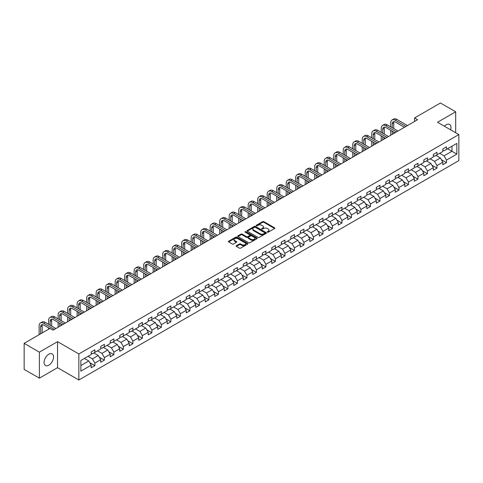 <?xml version="1.0" encoding="UTF-8"?>
<svg xmlns="http://www.w3.org/2000/svg" width="483" height="483" viewBox="0 0 483 483"><rect width="100%" height="100%" fill="white"/><g stroke="black" fill="none" stroke-linecap="round" stroke-linejoin="round"><path stroke-width="0.72" d="M267.407 232.19A0.592 0.344 0 0 0 268.246 232.19L274.598 228.519A0.845 0.489 0 0 0 274.845 228.175A0.845 0.489 0 0 0 274.598 227.831L263.833 221.619A0.845 0.489 0 0 0 262.637 221.619L256.286 225.283A0.592 0.344 0 0 0 257.125 225.766L257.946 225.295A2.705 1.564 0 0 1 261.774 225.295L262.667 225.815A2.705 1.564 0 0 1 263.458 226.919A2.705 1.564 0 0 1 262.667 228.024L261.846 228.495A0.592 0.344 0 0 0 262.686 228.978L263.507 228.507A2.705 1.564 0 0 1 267.334 228.507L268.228 229.02A2.705 1.564 0 0 1 269.019 230.125A2.705 1.564 0 0 1 268.228 231.23L267.407 231.707A0.592 0.344 0 0 0 267.407 232.19L267.407 231.707M48.819 365.19A6.72 3.882 120 0 0 53.208 359.274A6.72 3.882 120 0 0 52.182 353.888A6.72 3.882 120 0 0 48.819 354.22A6.72 3.882 120 0 0 44.43 360.143A6.72 3.882 120 0 0 45.462 365.522A6.72 3.882 120 0 0 48.819 365.19M450.627 129.836A6.72 3.882 120 0 0 449.601 124.439A6.72 3.882 120 0 0 446.238 124.771A6.72 3.882 120 0 0 444.414 126.25M236.386 245.714A0.845 0.489 0 0 0 236.139 246.058A0.845 0.489 0 0 0 236.386 246.402L239.411 248.147A0.845 0.489 0 0 0 240.606 248.147L247.658 244.072A0.845 0.489 0 0 0 247.906 243.728A0.845 0.489 0 0 0 247.658 243.384L236.899 237.171A0.845 0.489 0 0 0 235.704 237.171L228.646 241.24A0.845 0.489 0 0 0 228.399 241.591A0.845 0.489 0 0 0 228.646 241.935L232.293 244.042A0.845 0.489 0 0 0 233.488 244.042L236.507 242.297A0.845 0.489 0 0 0 236.755 241.953A0.845 0.489 0 0 0 236.507 241.609L234.702 240.564A2.264 1.304 0 0 1 234.038 239.64A2.264 1.304 0 0 1 235.432 238.433A2.264 1.304 0 0 1 237.896 238.717L244.984 242.804A2.264 1.304 0 0 1 245.648 243.728A2.264 1.304 0 0 1 244.253 244.935A2.264 1.304 0 0 1 241.784 244.652L240.606 243.969A0.845 0.489 0 0 0 239.411 243.969L236.386 245.714L236.386 246.402M57.531 341.662L39.377 352.143L24.15 343.353L24.15 369.38L39.377 378.171L57.531 367.69L78.856 380L78.856 353.973L57.531 341.662L57.531 367.69M455.68 132.753L455.68 111.796L437.532 122.271L458.85 134.582L78.856 353.973M455.68 111.796L440.454 103L414.565 117.949L414.565 121.462M24.15 343.353L50.039 328.404L53.088 330.161L417.608 119.706L414.565 117.949M258.007 237.413A0.845 0.489 0 0 0 259.202 237.413L266.254 233.337A0.845 0.489 0 0 0 266.501 232.993A0.845 0.489 0 0 0 266.254 232.649L255.495 226.436A0.845 0.489 0 0 0 254.299 226.436L247.242 230.506A0.845 0.489 0 0 0 246.994 230.85A0.845 0.489 0 0 0 247.242 231.2L258.007 237.413M245.412 232.317A0.592 0.344 0 0 1 246.016 232.401L246.016 231.695L256.956 238.016A0.845 0.489 0 0 1 257.204 238.361A0.845 0.489 0 0 1 256.956 238.705L249.904 242.78A0.845 0.489 0 0 1 248.709 242.78L237.944 236.567L237.944 235.873A0.845 0.489 0 0 0 237.696 236.223A0.845 0.489 0 0 0 237.944 236.567M237.944 235.873L240.963 234.134A0.845 0.489 0 0 1 242.158 234.134L246.523 236.652A0.845 0.489 0 0 0 247.719 236.652L249.723 235.493A0.845 0.489 0 0 0 249.971 235.149A0.845 0.489 0 0 0 249.723 234.804L245.177 232.184A0.592 0.344 0 0 1 246.016 231.695M78.856 380L458.85 160.61L458.85 134.582M89.79 362.715L94.873 365.649L94.873 363.083L100.724 359.708L100.724 362.274L104.376 360.161L104.376 357.595L110.227 354.22L110.227 356.786L113.879 354.679L113.879 352.107L119.73 348.732L119.73 351.298L123.382 349.191L123.382 346.625L129.233 343.244L129.233 345.816L132.885 343.703L132.885 341.137L138.736 337.762L138.736 340.328L142.388 338.215L142.388 335.649L148.239 332.274L148.239 334.84L151.891 332.733L151.891 330.161L157.742 326.786L157.742 329.352L161.394 327.245L161.394 324.679L167.245 321.298L167.245 323.87L170.897 321.756L170.897 319.191L176.748 315.816L176.748 318.382L180.401 316.268L180.401 313.702L186.251 310.327L186.251 312.893L189.904 310.786L189.904 308.214L195.754 304.839L195.754 307.405L199.407 305.298L199.407 302.732L205.257 299.357L205.257 301.923L208.91 299.81L208.91 297.244L214.76 293.869L214.76 296.435L218.413 294.328L218.413 291.756L224.263 288.381L224.263 290.947L227.916 288.84L227.916 286.274L233.766 282.893L233.766 285.465L237.419 283.352L237.419 280.786L243.269 277.411L243.269 279.977L246.922 277.864L246.922 275.298L252.772 271.923L252.772 274.489L256.425 272.382L256.425 269.81L262.275 266.435L262.275 269.001L265.928 266.894L265.928 264.328L271.778 260.947L271.778 263.519L275.431 261.406L275.431 258.84L281.281 255.465L281.281 258.031L284.934 255.918L284.934 253.352L290.784 249.977L290.784 252.543L294.437 250.436L294.437 247.864L300.287 244.489L300.287 247.054L303.94 244.947L303.94 242.381L309.79 239L309.79 241.572L313.443 239.459L313.443 236.893L319.293 233.518L319.293 236.084L322.946 233.971L322.946 231.405L328.796 228.03L328.796 230.596L332.449 228.489L332.449 225.917L338.299 222.542L338.299 225.108L341.952 223.001L341.952 220.435L347.802 217.054L347.802 219.626L351.455 217.513L351.455 214.947L357.299 211.572L357.299 214.138L360.958 212.025L360.958 209.459L366.802 206.084L366.802 208.65L370.461 206.543L370.461 203.971L376.305 200.596L376.305 203.168L379.964 201.055L379.964 198.489L385.808 195.114L385.808 197.68L389.467 195.567L389.467 193.001L395.311 189.626L395.311 192.192L398.97 190.085L398.97 187.513L404.814 184.138L404.814 186.704L408.473 184.597L408.473 182.031L414.317 178.65L414.317 181.222L417.976 179.108L417.976 176.543L423.82 173.168L423.82 175.734L427.479 173.62L427.479 171.054L433.323 167.679L433.323 170.245L436.982 168.138L436.982 165.566L442.826 162.191L442.826 164.757L446.485 162.65L446.485 160.084L456.84 154.101L456.84 143.409L451.967 146.222L451.967 151.288L456.84 154.101M94.873 365.649L91.221 367.762L91.221 365.19L80.86 371.173L80.86 360.481L91.221 354.498L91.221 351.932L94.873 349.825L94.873 352.391L100.724 349.016L100.724 346.444L104.376 344.337L104.376 346.903L110.227 343.528L110.227 340.962L113.879 338.849L113.879 341.415L119.73 338.04L119.73 335.474L123.382 333.361L123.382 335.933L129.233 332.552L129.233 329.986L132.885 327.879L132.885 330.444L138.736 327.069L138.736 324.504L142.388 322.39L142.388 324.956L148.239 321.581L148.239 319.015L151.891 316.902L151.891 319.474L157.742 316.093L157.742 313.527L161.394 311.42L161.394 313.986L167.245 310.611L167.245 308.039L170.897 305.932L170.897 308.498L176.748 305.123L176.748 302.557L180.401 300.444L180.401 303.01L186.251 299.635L186.251 297.069L189.904 294.956L189.904 297.528L195.754 294.147L195.754 291.581L199.407 289.474L199.407 292.04L205.257 288.665L205.257 286.093L208.91 283.986L208.91 286.552L214.76 283.177L214.76 280.611L218.413 278.498L218.413 281.064L224.263 277.689L224.263 275.123L227.916 273.01L227.916 275.582L233.766 272.201L233.766 269.635L237.419 267.528L237.419 270.094L243.269 266.719L243.269 264.147L246.922 262.04L246.922 264.606L252.772 261.231L252.772 258.665L256.425 256.551L256.425 259.117L262.275 255.742L262.275 253.177L265.928 251.063L265.928 253.635L271.778 250.254L271.778 247.688L275.431 245.581L275.431 248.147L281.281 244.772L281.281 242.2L284.934 240.093L284.934 242.659L290.784 239.284L290.784 236.718L294.437 234.605L294.437 237.171L300.287 233.796L300.287 231.23L303.94 229.123L303.94 231.689L309.79 228.314L309.79 225.742L313.443 223.635L313.443 226.201L319.293 222.826L319.293 220.26L322.946 218.147L322.946 220.713L328.796 217.338L328.796 214.772L332.449 212.659L332.449 215.231L338.299 211.85L338.299 209.284L341.952 207.177L341.952 209.743L347.802 206.368L347.802 203.796L351.455 201.689L351.455 204.255L357.299 200.88L357.299 198.314L360.958 196.201L360.958 198.767L366.802 195.392L366.802 192.826L370.461 190.713L370.461 193.285L376.305 189.904L376.305 187.338L379.964 185.231L379.964 187.796L385.808 184.421L385.808 181.85L389.467 179.742L389.467 182.308L395.311 178.933L395.311 176.367L398.97 174.254L398.97 176.82L404.814 173.445L404.814 170.879L408.473 168.766L408.473 171.338L414.317 167.957L414.317 165.391L417.976 163.284L417.976 165.85L423.82 162.475L423.82 159.903L427.479 157.796L427.479 160.362L433.323 156.987L433.323 154.421L436.982 152.308L436.982 154.874L442.826 151.499L442.826 148.933L446.485 146.82L446.485 149.392L456.84 143.409M93.901 352.952L98.284 355.488L92.44 358.863L88.051 356.327M91.221 353.091L92.44 353.798L94.873 352.391M92.44 358.863L94.873 363.083M98.284 355.488L100.724 359.708M103.404 347.464L107.787 350L101.943 353.375L97.554 350.845M100.724 347.609L101.943 348.309L104.376 346.903M101.943 353.375L104.376 357.595M107.787 350L110.227 354.22M112.907 341.982L117.291 344.512L111.446 347.887L107.057 345.357M110.227 342.121L111.446 342.821L113.879 341.415M111.446 347.887L113.879 352.107M117.291 344.512L119.73 348.732M122.41 336.494L126.794 339.024L120.949 342.405L116.56 339.869M119.73 336.633L120.949 337.339L123.382 335.933M120.949 342.405L123.382 346.625M126.794 339.024L129.233 343.244M131.913 331.006L136.297 333.542L130.452 336.917L126.063 334.381M129.233 331.145L130.452 331.851L132.885 330.444M130.452 336.917L132.885 341.137M136.297 333.542L138.736 337.762M141.416 325.518L145.8 328.054L139.949 331.429L135.566 328.899M138.736 325.663L139.949 326.363L142.388 324.956M139.949 331.429L142.388 335.649M145.8 328.054L148.239 332.274M150.919 320.036L155.303 322.566L149.452 325.94L145.069 323.411M148.239 320.175L149.452 320.881L151.891 319.474M149.452 325.94L151.891 330.161M155.303 322.566L157.742 326.786M160.422 314.548L164.806 317.077L158.955 320.458L154.572 317.923M157.742 314.687L158.955 315.393L161.394 313.986M158.955 320.458L161.394 324.679M164.806 317.077L167.245 321.298M169.925 309.06L174.309 311.595L168.458 314.97L164.075 312.435M167.245 309.205L168.458 309.905L170.897 308.498M168.458 314.97L170.897 319.191M174.309 311.595L176.748 315.816M179.428 303.578L183.812 306.107L177.961 309.482L173.578 306.953M176.748 303.716L177.961 304.417L180.401 303.01M177.961 309.482L180.401 313.702M183.812 306.107L186.251 310.327M188.931 298.089L193.315 300.619L187.464 303.994L183.081 301.464M186.251 298.228L187.464 298.935L189.904 297.528M187.464 303.994L189.904 308.214M193.315 300.619L195.754 304.839M198.435 292.601L202.818 295.131L196.967 298.512L192.584 295.976M195.754 292.74L196.967 293.447L199.407 292.04M196.967 298.512L199.407 302.732M202.818 295.131L205.257 299.357M207.938 287.113L212.321 289.649L206.47 293.024L202.087 290.494M205.257 287.258L206.47 287.959L208.91 286.552M206.47 293.024L208.91 297.244M212.321 289.649L214.76 293.869M217.441 281.631L221.824 284.161L215.973 287.536L211.59 285.006M214.76 281.77L215.973 282.47L218.413 281.064M215.973 287.536L218.413 291.756M221.824 284.161L224.263 288.381M226.944 276.143L231.327 278.673L225.476 282.048L221.093 279.518M224.263 276.282L225.476 276.988L227.916 275.582M225.476 282.048L227.916 286.274M231.327 278.673L233.766 282.893M236.447 270.655L240.83 273.191L234.98 276.566L230.596 274.03M233.766 270.794L234.98 271.5L237.419 270.094M234.98 276.566L237.419 280.786M240.83 273.191L243.269 277.411M245.95 265.167L250.333 267.703L244.483 271.078L240.099 268.548M243.269 265.312L244.483 266.012L246.922 264.606M244.483 271.078L246.922 275.298M250.333 267.703L252.772 271.923M255.453 259.685L259.836 262.215L253.986 265.59L249.602 263.06M252.772 259.824L253.986 260.524L256.425 259.117M253.986 265.59L256.425 269.81M259.836 262.215L262.275 266.435M264.956 254.197L269.339 256.727L263.489 260.108L259.105 257.572M262.275 254.336L263.489 255.042L265.928 253.635M263.489 260.108L265.928 264.328M269.339 256.727L271.778 260.947M274.459 248.709L278.842 251.245L272.992 254.619L268.608 252.084M271.778 248.848L272.992 249.554L275.431 248.147M272.992 254.619L275.431 258.84M278.842 251.245L281.281 255.465M283.956 243.221L288.345 245.756L282.495 249.131L278.111 246.602M281.281 243.366L282.495 244.066L284.934 242.659M282.495 249.131L284.934 253.352M288.345 245.756L290.784 249.977M293.459 237.739L297.848 240.268L291.998 243.643L287.614 241.114M290.784 237.877L291.998 238.584L294.437 237.171M291.998 243.643L294.437 247.864M297.848 240.268L300.287 244.489M302.962 232.251L307.351 234.78L301.501 238.161L297.117 235.626M300.287 232.389L301.501 233.096L303.94 231.689M301.501 238.161L303.94 242.381M307.351 234.78L309.79 239M312.465 226.762L316.854 229.298L311.004 232.673L306.62 230.137M309.79 226.907L311.004 227.608L313.443 226.201M311.004 232.673L313.443 236.893M316.854 229.298L319.293 233.518M321.968 221.274L326.357 223.81L320.507 227.185L316.124 224.655M319.293 221.419L320.507 222.12L322.946 220.713M320.507 227.185L322.946 231.405M326.357 223.81L328.796 228.03M331.471 215.792L335.86 218.322L330.01 221.697L325.627 219.167M328.796 215.931L330.01 216.638L332.449 215.231M330.01 221.697L332.449 225.917M335.86 218.322L338.299 222.542M340.974 210.304L345.363 212.834L339.513 216.215L335.13 213.679M338.299 210.443L339.513 211.149L341.952 209.743M339.513 216.215L341.952 220.435M345.363 212.834L347.802 217.054M350.477 204.816L354.866 207.352L349.016 210.727L344.633 208.197M347.802 204.961L349.016 205.661L351.455 204.255M349.016 210.727L351.455 214.947M354.866 207.352L357.299 211.572M359.98 199.334L364.369 201.864L358.519 205.239L354.136 202.709M357.299 199.473L358.519 200.173L360.958 198.767M358.519 205.239L360.958 209.459M364.369 201.864L366.802 206.084M369.483 193.846L373.872 196.376L368.022 199.751L363.639 197.221M366.802 193.985L368.022 194.691L370.461 193.285M368.022 199.751L370.461 203.971M373.872 196.376L376.305 200.596M378.986 188.358L383.375 190.894L377.525 194.269L373.142 191.733M376.305 188.497L377.525 189.203L379.964 187.796M377.525 194.269L379.964 198.489M383.375 190.894L385.808 195.114M388.489 182.87L392.878 185.406L387.028 188.781L382.645 186.251M385.808 183.015L387.028 183.715L389.467 182.308M387.028 188.781L389.467 193.001M392.878 185.406L395.311 189.626M397.992 177.388L402.381 179.917L396.531 183.292L392.148 180.763M395.311 177.527L396.531 178.227L398.97 176.82M396.531 183.292L398.97 187.513M402.381 179.917L404.814 184.138M407.495 171.9L411.884 174.429L406.034 177.81L401.651 175.275M404.814 172.039L406.034 172.745L408.473 171.338M406.034 177.81L408.473 182.031M411.884 174.429L414.317 178.65M416.998 166.412L421.387 168.947L415.537 172.322L411.154 169.787M414.317 166.55L415.537 167.257L417.976 165.85M415.537 172.322L417.976 176.543M421.387 168.947L423.82 173.168M426.501 160.924L430.89 163.459L425.04 166.834L420.657 164.305M423.82 161.068L425.04 161.769L427.479 160.362M425.04 166.834L427.479 171.054M430.89 163.459L433.323 167.679M436.004 155.441L440.393 157.971L434.543 161.346L430.16 158.816M433.323 155.58L434.543 156.281L436.982 154.874M434.543 161.346L436.982 165.566M440.393 157.971L442.826 162.191M447.578 148.758L451.967 151.288L444.046 155.864L439.663 153.328M442.826 150.092L444.046 150.799L446.485 149.392M444.046 155.864L446.485 160.084M39.377 352.143L39.377 378.171M80.86 365.546L88.781 360.97L84.398 358.44M88.781 360.97L91.221 365.19M441.396 159.71L446.485 162.65M431.893 165.198L436.982 168.138M422.39 170.686L427.479 173.62M412.887 176.174L417.976 179.108M403.383 181.656L408.473 184.597M393.88 187.144L398.97 190.085M384.377 192.632L389.467 195.567M374.874 198.121L379.964 201.055M365.371 203.603L370.461 206.543M355.868 209.091L360.958 212.025M346.365 214.579L351.455 217.513M336.862 220.067L341.952 223.001M327.359 225.549L332.449 228.489M317.856 231.037L322.946 233.971M308.353 236.525L313.443 239.459M298.85 242.007L303.94 244.947M289.347 247.495L294.437 250.436M279.844 252.983L284.934 255.918M270.341 258.471L275.431 261.406M260.838 263.953L265.928 266.894M251.335 269.442L256.425 272.382M241.838 274.93L246.922 277.864M232.335 280.418L237.419 283.352M222.832 285.9L227.916 288.84M213.329 291.388L218.413 294.328M203.826 296.876L208.91 299.81M194.323 302.364L199.407 305.298M184.82 307.846L189.904 310.786M175.317 313.334L180.401 316.268M165.814 318.822L170.897 321.756M156.311 324.31L161.394 327.245M146.808 329.792L151.891 332.733M137.305 335.28L142.388 338.215M127.802 340.769L132.885 343.703M118.299 346.251L123.382 349.191M108.796 351.739L113.879 354.679M99.293 357.227L104.376 360.161M267.642 232.275L268.228 231.937A2.705 1.564 0 0 0 269.019 230.832L269.019 230.125M263.458 226.919L263.458 227.62A2.705 1.564 0 0 1 262.667 228.725L262.082 229.063M274.598 227.831L274.598 228.519L263.833 222.319A0.845 0.489 0 0 0 262.637 222.319L256.521 225.851M266.254 232.649L266.254 233.337L255.495 227.137A0.845 0.489 0 0 0 254.299 227.137L247.254 231.206M264.762 233.235A0.592 0.344 0 0 0 264.762 232.752L255.314 227.294A0.592 0.344 0 0 0 254.475 227.294L253.611 227.795A2.705 1.564 0 0 0 252.814 228.9A2.705 1.564 0 0 0 253.611 230.005L260.065 233.736A2.705 1.564 0 0 0 263.893 233.736L264.762 233.235L264.762 233.935A0.592 0.344 0 0 0 264.932 233.694L264.932 232.993M252.814 228.9L252.814 229.606A2.705 1.564 0 0 0 253.611 230.711L253.611 230.005M264.762 233.935L263.893 234.436A2.705 1.564 0 0 1 260.065 234.436L253.611 230.711M237.956 236.573L240.963 234.835L240.963 234.134M249.971 235.149L249.971 235.855A0.845 0.489 0 0 1 249.723 236.199L247.719 237.358A0.845 0.489 0 0 1 246.523 237.358L242.158 234.835A0.845 0.489 0 0 0 240.963 234.835M246.016 232.401L256.944 238.711M251.051 239.266A2.264 1.304 0 0 0 253.521 239.55A2.264 1.304 0 0 0 254.915 238.342A2.264 1.304 0 0 0 254.251 237.419L251.758 235.982A0.845 0.489 0 0 0 250.562 235.982L248.558 237.135A0.845 0.489 0 0 0 248.31 237.479A0.845 0.489 0 0 0 248.558 237.823L251.051 239.266L251.051 239.973A2.264 1.304 0 0 0 253.521 240.256A2.264 1.304 0 0 0 254.915 239.049L254.915 238.342M248.31 237.479L248.31 238.185A0.845 0.489 0 0 0 248.558 238.53L248.558 237.823M251.051 239.973L248.558 238.53M245.648 243.728L245.648 244.434A2.264 1.304 0 0 1 244.253 245.642A2.264 1.304 0 0 1 241.784 245.358L240.606 244.676A0.845 0.489 0 0 0 239.411 244.676L236.398 246.408M234.038 239.64L234.038 240.341A2.264 1.304 0 0 0 234.702 241.265L234.702 240.564M236.495 242.303L234.702 241.265M247.658 243.384L247.658 244.072L236.899 237.871A0.845 0.489 0 0 0 235.704 237.871L228.658 241.941M390.735 126.842L390.735 122.899A6.46 3.731 60 0 1 392.069 119.941L393.597 119.066A6.46 3.731 60 0 1 396.827 119.386L407.495 125.544M392.069 119.941A6.46 3.731 60 0 1 395.299 120.261L405.974 126.425M404.452 127.301L395.299 122.024A4.305 2.487 -120 0 0 393.15 121.807A4.305 2.487 -120 0 0 392.256 123.781L392.256 127.717M394.05 121.607A4.305 2.487 -120 0 0 393.778 122.899L393.778 128.599M392.256 131.237L392.256 134.346M393.778 132.113L393.778 133.465M390.735 135.222L390.735 130.356M381.232 132.324L381.232 128.387A6.46 3.731 60 0 1 382.566 125.429L384.094 124.548A6.46 3.731 60 0 1 387.324 124.868L397.992 131.032M382.566 125.429A6.46 3.731 60 0 1 385.796 125.749L396.471 131.913M394.949 132.789L385.796 127.506A4.305 2.487 -120 0 0 383.647 127.295A4.305 2.487 -120 0 0 382.753 129.269L382.753 133.205M384.546 127.095A4.305 2.487 -120 0 0 384.275 128.387L384.275 134.087M382.753 136.719L382.753 139.828M384.275 137.601L384.275 138.953M381.232 140.71L381.232 135.844M371.729 137.812L371.729 133.876A6.46 3.731 60 0 1 373.063 130.917L374.591 130.036A6.46 3.731 60 0 1 377.821 130.356L388.489 136.52M373.063 130.917A6.46 3.731 60 0 1 376.293 131.237L386.968 137.395M385.446 138.277L376.293 132.994A4.305 2.487 -120 0 0 374.144 132.783A4.305 2.487 -120 0 0 373.25 134.751L373.25 138.693M375.043 132.583A4.305 2.487 -120 0 0 374.772 133.876L374.772 139.569M373.25 142.207L373.25 145.317M374.772 143.089L374.772 144.441M371.729 146.198L371.729 141.332M362.226 143.3L362.226 139.358A6.46 3.731 60 0 1 363.56 136.399L365.088 135.524A6.46 3.731 60 0 1 368.318 135.844L378.986 142.002M363.56 136.399A6.46 3.731 60 0 1 366.79 136.719L377.465 142.883M375.943 143.765L366.79 138.482A4.305 2.487 -120 0 0 364.641 138.265A4.305 2.487 -120 0 0 363.747 140.239L363.747 144.175M365.54 138.066A4.305 2.487 -120 0 0 365.269 139.358L365.269 145.057M363.747 147.695L363.747 150.805M365.269 148.577L365.269 149.923M362.226 151.686L362.226 146.814M352.723 148.788L352.723 144.846A6.46 3.731 60 0 1 354.057 141.887L355.585 141.012A6.46 3.731 60 0 1 358.815 141.332L369.483 147.49M354.057 141.887A6.46 3.731 60 0 1 357.287 142.207L367.961 148.372M366.44 149.247L357.287 143.964A4.305 2.487 -120 0 0 355.138 143.753A4.305 2.487 -120 0 0 354.244 145.727L354.244 149.664M356.037 143.554A4.305 2.487 -120 0 0 355.766 144.846L355.766 150.545M354.244 153.183L354.244 156.293M355.766 154.059L355.766 155.411M352.723 157.168L352.723 152.302M343.22 154.27L343.22 150.334A6.46 3.731 60 0 1 344.554 147.375L346.082 146.494A6.46 3.731 60 0 1 349.312 146.814L359.98 152.978M344.554 147.375A6.46 3.731 60 0 1 347.784 147.695L358.458 153.86M356.937 154.735L347.784 149.452A4.305 2.487 -120 0 0 345.635 149.241A4.305 2.487 -120 0 0 344.741 151.209L344.741 155.152M346.534 149.042A4.305 2.487 -120 0 0 346.263 150.334L346.263 156.033M344.741 158.666L344.741 161.775M346.263 159.547L346.263 160.899M343.22 162.656L343.22 157.79M333.717 159.758L333.717 155.822A6.46 3.731 60 0 1 335.051 152.863L336.579 151.982A6.46 3.731 60 0 1 339.809 152.302L350.477 158.466M335.051 152.863A6.46 3.731 60 0 1 338.281 153.183L348.955 159.342M347.434 160.223L338.281 154.94A4.305 2.487 -120 0 0 336.132 154.729A4.305 2.487 -120 0 0 335.238 156.697L335.238 160.64M337.031 154.53A4.305 2.487 -120 0 0 336.76 155.822L336.76 161.515M335.238 164.154L335.238 167.263M336.76 165.035L336.76 166.381M333.717 168.144L333.717 163.278M324.214 165.246L324.214 161.304A6.46 3.731 60 0 1 325.548 158.346L327.076 157.47A6.46 3.731 60 0 1 330.306 157.79L340.974 163.948M325.548 158.346A6.46 3.731 60 0 1 328.784 158.666L339.452 164.83M337.931 165.711L328.784 160.428A4.305 2.487 -120 0 0 326.629 160.211A4.305 2.487 -120 0 0 325.735 162.185L325.735 166.122M327.528 160.012A4.305 2.487 -120 0 0 327.257 161.304L327.257 167.003M325.735 169.642L325.735 172.751M327.257 170.523L327.257 171.87M324.214 173.626L324.214 168.76M314.711 170.728L314.711 166.792A6.46 3.731 60 0 1 316.045 163.834L317.572 162.958A6.46 3.731 60 0 1 320.803 163.278L331.471 169.436M316.045 163.834A6.46 3.731 60 0 1 319.281 164.154L329.949 170.318M328.428 171.193L319.281 165.911A4.305 2.487 -120 0 0 317.126 165.699A4.305 2.487 -120 0 0 316.232 167.673L316.232 171.61M318.025 165.5A4.305 2.487 -120 0 0 317.754 166.792L317.754 172.491M316.232 175.13L316.232 178.239M317.754 176.005L317.754 177.358M314.711 179.115L314.711 174.248M305.208 176.217L305.208 172.28A6.46 3.731 60 0 1 306.542 169.322L308.069 168.44A6.46 3.731 60 0 1 311.3 168.76L321.968 174.924M306.542 169.322A6.46 3.731 60 0 1 309.778 169.642L320.446 175.8M318.925 176.681L309.778 171.399A4.305 2.487 -120 0 0 307.623 171.187A4.305 2.487 -120 0 0 306.729 173.156L306.729 177.098M308.522 170.988A4.305 2.487 -120 0 0 308.251 172.28L308.251 177.973M306.729 180.612L306.729 183.721M308.251 181.493L308.251 182.846M305.208 184.603L305.208 179.736M295.705 181.705L295.705 177.768A6.46 3.731 60 0 1 297.039 174.81L298.566 173.928A6.46 3.731 60 0 1 301.797 174.248L312.465 180.413M297.039 174.81A6.46 3.731 60 0 1 300.275 175.13L310.943 181.288M309.422 182.169L300.275 176.887A4.305 2.487 -120 0 0 298.12 176.675A4.305 2.487 -120 0 0 297.226 178.644L297.226 182.586M299.019 176.476A4.305 2.487 -120 0 0 298.748 177.768L298.748 183.462M297.226 186.1L297.226 189.209M298.748 186.981L298.748 188.328M295.705 190.091L295.705 185.218M286.202 187.193L286.202 183.25A6.46 3.731 60 0 1 287.536 180.292L289.063 179.416A6.46 3.731 60 0 1 292.293 179.736L302.962 185.895M287.536 180.292A6.46 3.731 60 0 1 290.772 180.612L301.44 186.776M299.919 187.658L290.772 182.375A4.305 2.487 -120 0 0 288.617 182.157A4.305 2.487 -120 0 0 287.723 184.132L287.723 188.068M289.516 181.958A4.305 2.487 -120 0 0 289.245 183.25L289.245 188.95M287.723 191.588L287.723 194.697M289.245 192.463L289.245 193.816M286.202 195.573L286.202 190.707M276.699 192.675L276.699 188.738A6.46 3.731 60 0 1 278.033 185.78L279.56 184.898A6.46 3.731 60 0 1 282.79 185.218L293.459 191.383M278.033 185.78A6.46 3.731 60 0 1 281.269 186.1L291.937 192.264M290.416 193.14L281.269 187.857A4.305 2.487 -120 0 0 279.114 187.645A4.305 2.487 -120 0 0 278.22 189.62L278.22 193.556M280.013 187.446A4.305 2.487 -120 0 0 279.742 188.738L279.742 194.438M278.22 197.076L278.22 200.179M279.742 197.952L279.742 199.304M276.699 201.061L276.699 196.195M267.196 198.163L267.196 194.226A6.46 3.731 60 0 1 268.53 191.268L270.057 190.387A6.46 3.731 60 0 1 273.287 190.707L283.962 196.871M268.53 191.268A6.46 3.731 60 0 1 271.766 191.588L282.434 197.746M280.913 198.628L271.766 193.345A4.305 2.487 -120 0 0 269.611 193.134A4.305 2.487 -120 0 0 268.717 195.102L268.717 199.044M270.51 192.934A4.305 2.487 -120 0 0 270.239 194.226L270.239 199.92M268.717 202.558L268.717 205.667M270.239 203.44L270.239 204.792M267.196 206.549L267.196 201.683M257.693 203.651L257.693 199.708A6.46 3.731 60 0 1 259.027 196.756L260.554 195.875A6.46 3.731 60 0 1 263.784 196.195L274.459 202.353M259.027 196.756A6.46 3.731 60 0 1 262.263 197.076L272.931 203.234M271.41 204.116L262.263 198.833A4.305 2.487 -120 0 0 260.108 198.616A4.305 2.487 -120 0 0 259.214 200.59L259.214 204.532M261.007 198.422A4.305 2.487 -120 0 0 260.735 199.708L260.735 205.408M259.214 208.046L259.214 211.156M260.735 208.928L260.735 210.274M257.693 212.037L257.693 207.165M248.19 209.139L248.19 205.197A6.46 3.731 60 0 1 249.524 202.238L251.051 201.363A6.46 3.731 60 0 1 254.281 201.683L264.956 207.841M249.524 202.238A6.46 3.731 60 0 1 252.76 202.558L263.428 208.722M261.907 209.598L252.76 204.321A4.305 2.487 -120 0 0 250.605 204.104A4.305 2.487 -120 0 0 249.711 206.078L249.711 210.014M251.504 203.904A4.305 2.487 -120 0 0 251.232 205.197L251.232 210.896M249.711 213.534L249.711 216.644M251.232 214.41L251.232 215.762M248.19 217.519L248.19 212.653M238.687 214.621L238.687 210.685A6.46 3.731 60 0 1 240.027 207.726L241.548 206.845A6.46 3.731 60 0 1 244.778 207.165L255.453 213.329M240.027 207.726A6.46 3.731 60 0 1 243.257 208.046L253.925 214.21M252.404 215.086L243.257 209.803A4.305 2.487 -120 0 0 241.102 209.592A4.305 2.487 -120 0 0 240.208 211.566L240.208 215.503M242.001 209.393A4.305 2.487 -120 0 0 241.729 210.685L241.729 216.384M240.208 219.022L240.208 222.126M241.729 219.898L241.729 221.25M238.687 223.007L238.687 218.141M229.184 220.109L229.184 216.173A6.46 3.731 60 0 1 230.524 213.214L232.045 212.333A6.46 3.731 60 0 1 235.275 212.653L245.95 218.817M230.524 213.214A6.46 3.731 60 0 1 233.754 213.534L244.422 219.693M242.901 220.574L233.754 215.291A4.305 2.487 -120 0 0 231.599 215.08A4.305 2.487 -120 0 0 230.705 217.048L230.705 220.991M232.498 214.881A4.305 2.487 -120 0 0 232.226 216.173L232.226 221.866M230.705 224.504L230.705 227.614M232.226 225.386L232.226 226.738M229.184 228.495L229.184 223.629M219.68 225.597L219.68 221.655A6.46 3.731 60 0 1 221.021 218.696L222.542 217.821A6.46 3.731 60 0 1 225.772 218.141L236.447 224.299M221.021 218.696A6.46 3.731 60 0 1 224.251 219.016L234.919 225.181M233.398 226.062L224.251 220.779A4.305 2.487 -120 0 0 222.095 220.562A4.305 2.487 -120 0 0 221.202 222.536L221.202 226.473M222.995 220.369A4.305 2.487 -120 0 0 222.723 221.655L222.723 227.354M221.202 229.993L221.202 233.102M222.723 230.874L222.723 232.22M219.68 233.983L219.68 229.111M210.177 231.085L210.177 227.143A6.46 3.731 60 0 1 211.518 224.184L213.039 223.309A6.46 3.731 60 0 1 216.269 223.629L226.944 229.787M211.518 224.184A6.46 3.731 60 0 1 214.748 224.504L225.416 230.669M223.895 231.544L214.748 226.261A4.305 2.487 -120 0 0 212.592 226.05A4.305 2.487 -120 0 0 211.699 228.024L211.699 231.961M213.492 225.851A4.305 2.487 -120 0 0 213.22 227.143L213.22 232.842M211.699 235.481L211.699 238.59M213.22 236.356L213.22 237.708M210.177 239.465L210.177 234.599M200.674 236.567L200.674 232.631A6.46 3.731 60 0 1 202.015 229.673L203.536 228.791A6.46 3.731 60 0 1 206.766 229.111L217.441 235.275M202.015 229.673A6.46 3.731 60 0 1 205.245 229.993L215.913 236.157M214.392 237.032L205.245 231.749A4.305 2.487 -120 0 0 203.089 231.538A4.305 2.487 -120 0 0 202.196 233.512L202.196 237.449M203.989 231.339A4.305 2.487 -120 0 0 203.717 232.631L203.717 238.33M202.196 240.963L202.196 244.072M203.717 241.844L203.717 243.197M200.674 244.953L200.674 240.087M191.171 242.055L191.171 238.119A6.46 3.731 60 0 1 192.512 235.161L194.033 234.279A6.46 3.731 60 0 1 197.263 234.599L207.938 240.763M192.512 235.161A6.46 3.731 60 0 1 195.742 235.481L206.41 241.639M204.889 242.52L195.742 237.238A4.305 2.487 -120 0 0 193.586 237.026A4.305 2.487 -120 0 0 192.693 238.994L192.693 242.937M194.486 236.827A4.305 2.487 -120 0 0 194.214 238.119L194.214 243.812M192.693 246.451L192.693 249.56M194.214 247.332L194.214 248.679M191.171 250.442L191.171 245.575M181.668 247.544L181.668 243.601A6.46 3.731 60 0 1 183.009 240.643L184.53 239.767A6.46 3.731 60 0 1 187.76 240.087L198.435 246.245M183.009 240.643A6.46 3.731 60 0 1 186.239 240.963L196.907 247.127M195.386 248.008L186.239 242.726A4.305 2.487 -120 0 0 184.083 242.508A4.305 2.487 -120 0 0 183.19 244.483L183.19 248.419M184.983 242.309A4.305 2.487 -120 0 0 184.711 243.601L184.711 249.3M183.19 251.939L183.19 255.048M184.711 252.82L184.711 254.167M181.668 255.924L181.668 251.057M172.165 253.026L172.165 249.089A6.46 3.731 60 0 1 173.506 246.131L175.027 245.255A6.46 3.731 60 0 1 178.257 245.575L188.931 251.734M173.506 246.131A6.46 3.731 60 0 1 176.736 246.451L187.404 252.615M185.883 253.49L176.736 248.208A4.305 2.487 -120 0 0 174.58 247.996A4.305 2.487 -120 0 0 173.687 249.971L173.687 253.907M175.48 247.797A4.305 2.487 -120 0 0 175.208 249.089L175.208 254.789M173.687 257.427L173.687 260.536M175.208 258.302L175.208 259.655M172.165 261.412L172.165 256.545M162.662 258.514L162.662 254.577A6.46 3.731 60 0 1 164.003 251.619L165.524 250.737A6.46 3.731 60 0 1 168.754 251.057L179.428 257.222M164.003 251.619A6.46 3.731 60 0 1 167.233 251.939L177.901 258.097M176.38 258.979L167.233 253.696A4.305 2.487 -120 0 0 165.077 253.484A4.305 2.487 -120 0 0 164.184 255.453L164.184 259.395M165.977 253.285A4.305 2.487 -120 0 0 165.705 254.577L165.705 260.271M164.184 262.909L164.184 266.018M165.705 263.79L165.705 265.143M162.662 266.9L162.662 262.034M153.159 264.002L153.159 260.065A6.46 3.731 60 0 1 154.5 257.107L156.021 256.225A6.46 3.731 60 0 1 159.251 256.545L169.925 262.71M154.5 257.107A6.46 3.731 60 0 1 157.73 257.427L168.398 263.585M166.876 264.467L157.73 259.184A4.305 2.487 -120 0 0 155.574 258.973A4.305 2.487 -120 0 0 154.681 260.941L154.681 264.883M156.474 258.773A4.305 2.487 -120 0 0 156.202 260.065L156.202 265.759M154.681 268.397L154.681 271.506M156.202 269.279L156.202 270.625M153.159 272.388L153.159 267.516M143.656 269.49L143.656 265.547A6.46 3.731 60 0 1 144.997 262.589L146.518 261.714A6.46 3.731 60 0 1 149.748 262.034L160.422 268.192M144.997 262.589A6.46 3.731 60 0 1 148.227 262.909L158.895 269.073M157.373 269.955L148.227 264.672A4.305 2.487 -120 0 0 146.071 264.455A4.305 2.487 -120 0 0 145.178 266.429L145.178 270.365M146.971 264.255A4.305 2.487 -120 0 0 146.699 265.547L146.699 271.247M145.178 273.885L145.178 276.994M146.699 274.761L146.699 276.113M143.656 277.87L143.656 273.004M134.153 274.972L134.153 271.035A6.46 3.731 60 0 1 135.494 268.077L137.015 267.196A6.46 3.731 60 0 1 140.245 267.516L150.919 273.68M135.494 268.077A6.46 3.731 60 0 1 138.724 268.397L149.392 274.561M147.87 275.437L138.724 270.154A4.305 2.487 -120 0 0 136.568 269.943A4.305 2.487 -120 0 0 135.675 271.917L135.675 275.853M137.468 269.743A4.305 2.487 -120 0 0 137.196 271.035L137.196 276.735M135.675 279.373L135.675 282.483M137.196 280.249L137.196 281.601M134.153 283.358L134.153 278.492M124.65 280.46L124.65 276.524A6.46 3.731 60 0 1 125.991 273.565L127.512 272.684A6.46 3.731 60 0 1 130.742 273.004L141.416 279.168M125.991 273.565A6.46 3.731 60 0 1 129.221 273.885L139.889 280.043M138.367 280.925L129.221 275.642A4.305 2.487 -120 0 0 127.065 275.431A4.305 2.487 -120 0 0 126.172 277.399L126.172 281.341M127.965 275.232A4.305 2.487 -120 0 0 127.693 276.524L127.693 282.217M126.172 284.855L126.172 287.965M127.693 285.737L127.693 287.089M124.65 288.846L124.65 283.98M115.147 285.948L115.147 282.006A6.46 3.731 60 0 1 116.488 279.053L118.009 278.172A6.46 3.731 60 0 1 121.239 278.492L131.913 284.656M116.488 279.053A6.46 3.731 60 0 1 119.718 279.373L130.386 285.531M128.864 286.413L119.718 281.13A4.305 2.487 -120 0 0 117.562 280.919A4.305 2.487 -120 0 0 116.669 282.887L116.669 286.83M118.462 280.72A4.305 2.487 -120 0 0 118.19 282.006L118.19 287.705M116.669 290.343L116.669 293.453M118.19 291.225L118.19 292.571M115.147 294.334L115.147 289.462M105.644 291.436L105.644 287.494A6.46 3.731 60 0 1 106.984 284.535L108.506 283.66A6.46 3.731 60 0 1 111.736 283.98L122.41 290.138M106.984 284.535A6.46 3.731 60 0 1 110.215 284.855L120.883 291.02M119.361 291.901L110.215 286.618A4.305 2.487 -120 0 0 108.059 286.401A4.305 2.487 -120 0 0 107.166 288.375L107.166 292.312M108.959 286.202A4.305 2.487 -120 0 0 108.687 287.494L108.687 293.193M107.166 295.831L107.166 298.941M108.687 296.707L108.687 298.059M105.644 299.816L105.644 294.95M96.141 296.918L96.141 292.982A6.46 3.731 60 0 1 97.481 290.023L99.003 289.142A6.46 3.731 60 0 1 102.233 289.462L112.907 295.626M97.481 290.023A6.46 3.731 60 0 1 100.712 290.343L111.38 296.508M109.858 297.383L100.712 292.1A4.305 2.487 -120 0 0 98.556 291.889A4.305 2.487 -120 0 0 97.663 293.863L97.663 297.8M99.456 291.69A4.305 2.487 -120 0 0 99.184 292.982L99.184 298.681M97.663 301.32L97.663 304.423M99.184 302.195L99.184 303.547M96.141 305.304L96.141 300.438M86.638 302.406L86.638 298.47A6.46 3.731 60 0 1 87.978 295.511L89.5 294.63A6.46 3.731 60 0 1 92.73 294.95L103.404 301.114M87.978 295.511A6.46 3.731 60 0 1 91.209 295.831L101.877 301.99M100.355 302.871L91.209 297.588A4.305 2.487 -120 0 0 89.053 297.377A4.305 2.487 -120 0 0 88.16 299.345L88.16 303.288M89.953 297.178A4.305 2.487 -120 0 0 89.681 298.47L89.681 304.163M88.16 306.802L88.16 309.911M89.681 307.683L89.681 309.035M86.638 310.792L86.638 305.926M77.135 307.894L77.135 303.952A6.46 3.731 60 0 1 78.475 301L79.997 300.118A6.46 3.731 60 0 1 83.227 300.438L93.901 306.596M78.475 301A6.46 3.731 60 0 1 81.705 301.32L92.374 307.478M90.852 308.359L81.705 303.076A4.305 2.487 -120 0 0 79.55 302.859A4.305 2.487 -120 0 0 78.657 304.833L78.657 308.77M80.45 302.666A4.305 2.487 -120 0 0 80.178 303.952L80.178 309.651M78.657 312.29L78.657 315.399M80.178 313.171L80.178 314.518M77.135 316.28L77.135 311.408M67.632 313.382L67.632 309.44A6.46 3.731 60 0 1 68.972 306.482L70.494 305.606A6.46 3.731 60 0 1 73.724 305.926L84.398 312.084M68.972 306.482A6.46 3.731 60 0 1 72.202 306.802L82.871 312.966M81.349 313.841L72.202 308.565A4.305 2.487 -120 0 0 70.047 308.347A4.305 2.487 -120 0 0 69.154 310.321L69.154 314.258M70.947 308.148A4.305 2.487 -120 0 0 70.681 309.44L70.681 315.139M69.154 317.778L69.154 320.887M70.681 318.653L70.681 320.006M67.632 321.763L67.632 316.896M58.129 318.865L58.129 314.928A6.46 3.731 60 0 1 59.469 311.97L60.991 311.088A6.46 3.731 60 0 1 64.221 311.408L74.895 317.572M59.469 311.97A6.46 3.731 60 0 1 62.699 312.29L73.368 318.454M71.846 319.329L62.699 314.047A4.305 2.487 -120 0 0 60.544 313.835A4.305 2.487 -120 0 0 59.651 315.81L59.651 319.746M61.444 313.636A4.305 2.487 -120 0 0 61.178 314.928L61.178 320.627M59.651 323.26L59.651 326.369M61.178 324.141L61.178 325.494M58.129 327.251L58.129 322.384M48.626 324.353L48.626 320.416A6.46 3.731 60 0 1 49.966 317.458L51.488 316.576A6.46 3.731 60 0 1 54.718 316.896L65.392 323.061M49.966 317.458A6.46 3.731 60 0 1 53.196 317.778L63.865 323.936M62.343 324.817L53.196 319.535A4.305 2.487 -120 0 0 51.041 319.323A4.305 2.487 -120 0 0 50.147 321.292L50.147 325.234M51.941 319.124A4.305 2.487 -120 0 0 51.675 320.416L51.675 326.11M48.626 329.219L48.626 327.872M39.123 334.707L39.123 325.898A6.46 3.731 60 0 1 40.463 322.94L41.985 322.064A6.46 3.731 60 0 1 45.215 322.384L55.889 328.543M40.463 322.94A6.46 3.731 60 0 1 43.693 323.26L54.362 329.424M49.797 328.543L43.693 325.023A4.305 2.487 -120 0 0 41.538 324.805A4.305 2.487 -120 0 0 40.644 326.78L40.644 333.825M42.438 324.606A4.305 2.487 -120 0 0 42.172 325.898L42.172 332.95M268.228 231.937L268.228 231.23M261.846 228.978L261.846 228.495M262.667 228.725L262.667 228.024M256.286 225.766L256.286 225.283M262.637 222.319L262.637 221.619M263.833 222.319L263.833 221.619M247.242 231.2L247.242 230.506M254.299 227.137L254.299 226.436M255.495 227.137L255.495 226.436M260.065 234.436L260.065 233.736M263.893 234.436L263.893 233.736M242.158 234.835L242.158 234.134M246.523 237.358L246.523 236.652M247.719 237.358L247.719 236.652M249.723 236.199L249.723 235.493M256.956 238.705L256.956 238.016M239.411 244.676L239.411 243.969M240.606 244.676L240.606 243.969M241.784 245.358L241.784 244.652M236.507 242.297L236.507 241.609M228.646 241.935L228.646 241.24M235.704 237.871L235.704 237.171M236.899 237.871L236.899 237.171M396.827 119.386L395.299 120.261M393.778 122.899L392.256 123.781M387.324 124.868L385.796 125.749M384.275 128.387L382.753 129.269M377.821 130.356L376.293 131.237M374.772 133.876L373.25 134.751M368.318 135.844L366.79 136.719M365.269 139.358L363.747 140.239M358.815 141.332L357.287 142.207M355.766 144.846L354.244 145.727M349.312 146.814L347.784 147.695M346.263 150.334L344.741 151.209M339.809 152.302L338.281 153.183M336.76 155.822L335.238 156.697M330.306 157.79L328.784 158.666M327.257 161.304L325.735 162.185M320.803 163.278L319.281 164.154M317.754 166.792L316.232 167.673M311.3 168.76L309.778 169.642M308.251 172.28L306.729 173.156M301.797 174.248L300.275 175.13M298.748 177.768L297.226 178.644M292.293 179.736L290.772 180.612M289.245 183.25L287.723 184.132M282.79 185.218L281.269 186.1M279.742 188.738L278.22 189.62M273.287 190.707L271.766 191.588M270.239 194.226L268.717 195.102M263.784 196.195L262.263 197.076M260.735 199.708L259.214 200.59M254.281 201.683L252.76 202.558M251.232 205.197L249.711 206.078M244.778 207.165L243.257 208.046M241.729 210.685L240.208 211.566M235.275 212.653L233.754 213.534M232.226 216.173L230.705 217.048M225.772 218.141L224.251 219.016M222.723 221.655L221.202 222.536M216.269 223.629L214.748 224.504M213.22 227.143L211.699 228.024M206.766 229.111L205.245 229.993M203.717 232.631L202.196 233.512M197.263 234.599L195.742 235.481M194.214 238.119L192.693 238.994M187.76 240.087L186.239 240.963M184.711 243.601L183.19 244.483M178.257 245.575L176.736 246.451M175.208 249.089L173.687 249.971M168.754 251.057L167.233 251.939M165.705 254.577L164.184 255.453M159.251 256.545L157.73 257.427M156.202 260.065L154.681 260.941M149.748 262.034L148.227 262.909M146.699 265.547L145.178 266.429M140.245 267.516L138.724 268.397M137.196 271.035L135.675 271.917M130.742 273.004L129.221 273.885M127.693 276.524L126.172 277.399M121.239 278.492L119.718 279.373M118.19 282.006L116.669 282.887M111.736 283.98L110.215 284.855M108.687 287.494L107.166 288.375M102.233 289.462L100.712 290.343M99.184 292.982L97.663 293.863M92.73 294.95L91.209 295.831M89.681 298.47L88.16 299.345M83.227 300.438L81.705 301.32M80.178 303.952L78.657 304.833M73.724 305.926L72.202 306.802M70.681 309.44L69.154 310.321M64.221 311.408L62.699 312.29M61.178 314.928L59.651 315.81M54.718 316.896L53.196 317.778M51.675 320.416L50.147 321.292M45.215 322.384L43.693 323.26M42.172 325.898L40.644 326.78"/></g></svg>
